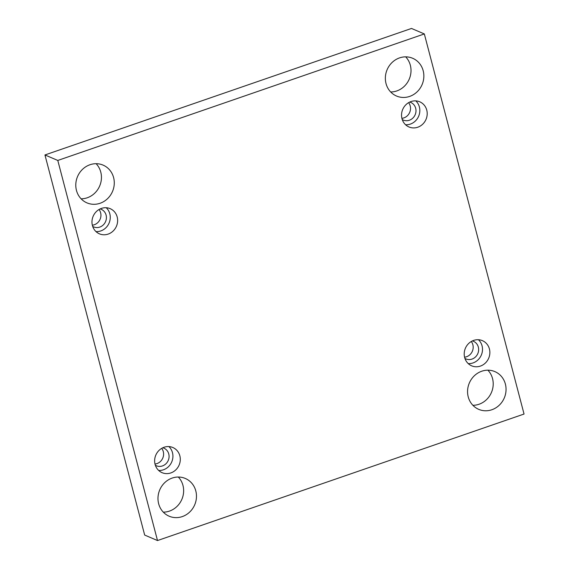 <?xml version="1.0" encoding="UTF-8"?>
<svg xmlns="http://www.w3.org/2000/svg" width="569" height="569" viewBox="0 0 569 569"><rect width="100%" height="100%" fill="white"/><g stroke="black" fill="none" stroke-linecap="round" stroke-linejoin="round"><path stroke-width="0.85" d="M424.332 33.941L411.494 28.45L44.951 154.96L144.668 535.059L157.506 540.55L524.049 414.04L424.332 33.941L57.789 160.444L44.951 154.96M163.31 512.143A20.527 19.005 113.1 0 0 169.448 511.104A20.527 19.005 113.1 0 0 178.317 477.028M81.111 198.816A20.527 19.005 113.1 0 0 87.249 197.777A20.527 19.005 113.1 0 0 96.118 163.701M472.882 405.299A20.527 19.005 113.1 0 0 479.02 404.26A20.527 19.005 113.1 0 0 487.889 370.184M390.683 91.972A20.527 19.005 113.1 0 0 396.821 90.926A20.527 19.005 113.1 0 0 405.69 56.857M401.913 118.338A9.581 8.869 113.1 0 0 403.898 117.897A9.581 8.869 113.1 0 0 408.613 102.662M464.574 357.183A9.581 8.869 113.1 0 0 466.559 356.749A9.581 8.869 113.1 0 0 471.274 341.507M154.996 464.034A9.581 8.869 113.1 0 0 156.98 463.593A9.581 8.869 113.1 0 0 161.696 448.358M92.334 225.182A9.581 8.869 113.1 0 0 94.319 224.748A9.581 8.869 113.1 0 0 99.034 209.513M57.789 160.444L157.506 540.55M182.286 516.595A20.527 19.005 113.1 0 0 196.412 497.896A20.527 19.005 113.1 0 0 185.302 478.458A20.527 19.005 113.1 0 0 159.754 489.859A20.527 19.005 113.1 0 0 169.164 516.211A20.527 19.005 113.1 0 0 182.286 516.595M100.087 203.268A20.527 19.005 113.1 0 0 114.213 184.569A20.527 19.005 113.1 0 0 103.103 165.124A20.527 19.005 113.1 0 0 77.555 176.532A20.527 19.005 113.1 0 0 86.965 202.877A20.527 19.005 113.1 0 0 100.087 203.268M491.858 409.744A20.527 19.005 113.1 0 0 505.99 391.045A20.527 19.005 113.1 0 0 494.874 371.607A20.527 19.005 113.1 0 0 469.333 383.015A20.527 19.005 113.1 0 0 478.735 409.36A20.527 19.005 113.1 0 0 491.858 409.744M409.659 96.417A20.527 19.005 113.1 0 0 423.791 77.718A20.527 19.005 113.1 0 0 412.674 58.28A20.527 19.005 113.1 0 0 387.126 69.681A20.527 19.005 113.1 0 0 396.536 96.033A20.527 19.005 113.1 0 0 409.659 96.417M401.991 118.672A13.684 12.674 -66.9 0 1 406.088 104.561A13.684 12.674 -66.9 0 1 419.758 101.808A13.684 12.674 -66.9 0 1 426.025 119.376A13.684 12.674 -66.9 0 1 408.997 126.979A13.684 12.674 -66.9 0 1 401.991 118.672M464.653 357.517A13.684 12.674 -66.9 0 1 468.749 343.413A13.684 12.674 -66.9 0 1 482.42 340.66A13.684 12.674 -66.9 0 1 488.686 358.221A13.684 12.674 -66.9 0 1 471.658 365.831A13.684 12.674 -66.9 0 1 464.653 357.517M155.081 464.368A13.684 12.674 -66.9 0 1 159.178 450.264A13.684 12.674 -66.9 0 1 172.841 447.511A13.684 12.674 -66.9 0 1 179.114 465.072A13.684 12.674 -66.9 0 1 162.08 472.675A13.684 12.674 -66.9 0 1 155.081 464.368M92.42 225.516A13.684 12.674 -66.9 0 1 96.517 211.412A13.684 12.674 -66.9 0 1 110.18 208.659A13.684 12.674 -66.9 0 1 116.453 226.227A13.684 12.674 -66.9 0 1 99.419 233.831A13.684 12.674 -66.9 0 1 92.42 225.516M100.158 208.923A9.581 8.869 -66.9 0 1 101.197 209.285A9.581 8.869 -66.9 0 1 106.382 218.354A9.581 8.869 -66.9 0 1 99.788 227.081A9.581 8.869 -66.9 0 1 93.665 226.903A9.581 8.869 -66.9 0 1 92.683 226.405M96.012 231.604A13.684 12.674 113.1 0 0 109.084 223.076A13.684 12.674 113.1 0 0 106.218 207.728M162.812 447.767A9.581 8.869 -66.9 0 1 163.858 448.13A9.581 8.869 -66.9 0 1 169.043 457.206A9.581 8.869 -66.9 0 1 162.45 465.933A9.581 8.869 -66.9 0 1 156.326 465.748A9.581 8.869 -66.9 0 1 155.344 465.25M158.673 470.456A13.684 12.674 113.1 0 0 171.746 461.921A13.684 12.674 113.1 0 0 168.879 446.58M472.391 340.923A9.581 8.869 -66.9 0 1 473.429 341.286A9.581 8.869 -66.9 0 1 478.621 350.355A9.581 8.869 -66.9 0 1 472.028 359.082A9.581 8.869 -66.9 0 1 465.904 358.904A9.581 8.869 -66.9 0 1 464.916 358.399M468.251 363.605A13.684 12.674 113.1 0 0 481.317 355.077A13.684 12.674 113.1 0 0 478.458 339.729M409.73 102.071A9.581 8.869 -66.9 0 1 410.768 102.434A9.581 8.869 -66.9 0 1 415.96 111.51A9.581 8.869 -66.9 0 1 409.367 120.237A9.581 8.869 -66.9 0 1 403.243 120.052A9.581 8.869 -66.9 0 1 402.262 119.554M405.59 124.76A13.684 12.674 113.1 0 0 418.656 116.225A13.684 12.674 113.1 0 0 415.797 100.884"/></g></svg>
